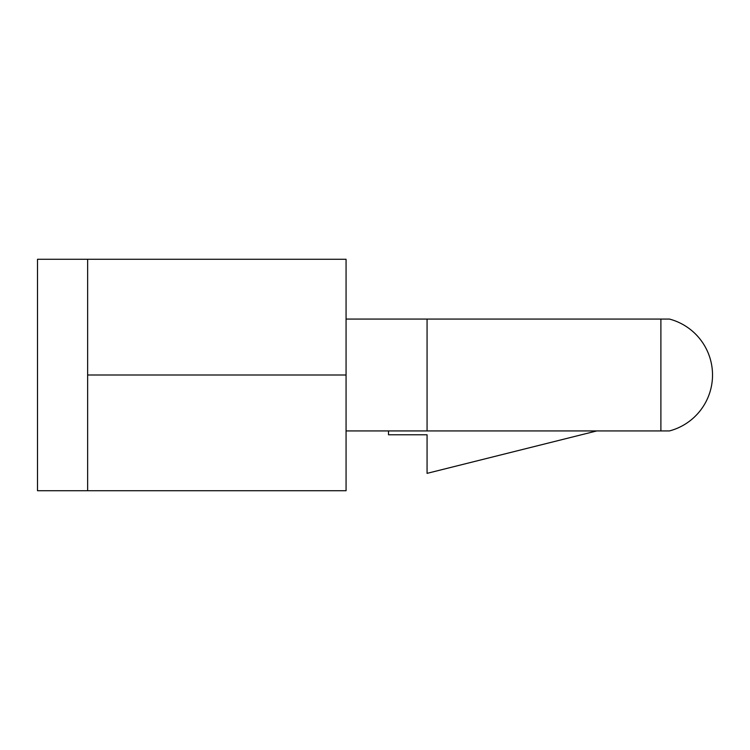 <?xml version="1.0" encoding="UTF-8"?>
<svg xmlns="http://www.w3.org/2000/svg" width="750" height="750" viewBox="0 0 750 750"><rect width="100%" height="100%" fill="white"/><g stroke="black" fill="none" stroke-linecap="round" stroke-linejoin="round"><path stroke-width="1.12" d="M596.784 430.931L427.069 473.353L427.069 434.784L388.5 434.784L388.5 430.931L346.069 430.931L660.891 430.931L660.891 319.069L346.069 319.069L427.069 319.069L427.069 430.931M660.891 319.069L669.459 319.069A57.853 57.853 0 0 1 669.459 430.931L660.891 430.931M596.784 319.069L427.069 319.069M346.069 375L346.069 259.284L87.647 259.284L87.647 490.716L346.069 490.716L346.069 375L87.647 375M87.647 490.716L37.5 490.716L37.5 259.284L87.647 259.284"/></g></svg>
